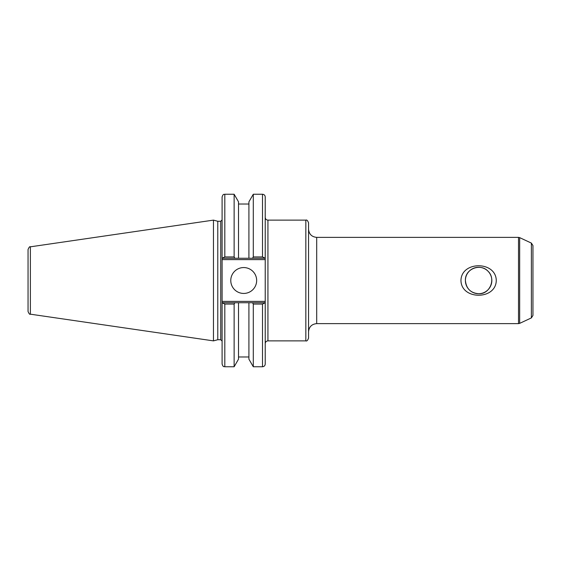 <?xml version="1.0" encoding="UTF-8"?>
<svg xmlns="http://www.w3.org/2000/svg" width="561" height="561" viewBox="0 0 561 561"><rect width="100%" height="100%" fill="white"/><g stroke="black" fill="none" stroke-linecap="round" stroke-linejoin="round"><path stroke-width="0.84" d="M465.399 280.5A13.212 13.212 0 0 0 485.223 291.944A13.212 13.212 0 0 0 485.223 269.056A13.212 13.212 0 0 0 465.399 280.5C466.247 288.649 470.651 293.052 478.617 293.712C489.83 294.56 496.324 278.789 487.958 271.159C480.567 263.025 464.873 268.74 465.399 280.5M460.96 280.5C461.282 260.858 495.945 260.858 496.275 280.5C495.945 300.142 461.282 300.142 460.96 280.5M316.699 237.373L518.511 237.373L518.511 323.627L316.699 323.627L316.699 237.373C311.748 236.889 309.034 234.175 308.55 229.225M305.836 340.878C306.769 341.354 307.673 340.45 308.55 338.164L308.55 222.836C307.673 220.55 306.769 219.646 305.836 220.122L305.836 340.878L267.934 340.878L267.934 220.122L305.836 220.122M531.379 317.905L532.95 315.443L532.95 245.557L531.379 243.095L531.379 317.905L519.661 323.374L519.661 237.626L518.511 237.373M222.093 302.751L222.093 364.04C223.369 367.743 223.993 366.235 224.807 366.754L224.807 304.062L222.093 302.751L222.093 259.61L265.22 259.61L265.22 196.96C265.058 195.312 264.154 194.408 262.499 194.246L262.499 256.938L265.22 258.249M222.093 258.249L224.807 256.938L224.807 194.246C224 194.765 223.383 193.25 222.093 196.96L222.093 259.61M217.773 339.728L217.773 221.272L220.732 221.272L220.732 339.728L217.773 339.728L213.468 340.878L30.378 314.181L30.378 246.819C29.838 246.258 29.06 247.156 28.05 249.512L28.05 311.488C29.06 313.844 29.838 314.742 30.378 314.181M265.22 259.61L265.22 301.39L222.093 301.39M265.22 302.751L262.499 304.062L262.499 366.754C264.154 366.592 265.058 365.688 265.22 364.04L265.22 301.39M224.807 304.062L234.133 304.062L234.133 366.754L238.509 359.173L238.509 302.751L248.916 302.751L222.486 302.751M264.827 302.751L248.916 302.751L248.916 359.173L253.292 366.754L262.499 366.754M234.133 304.062L234.891 302.751M30.378 246.819L213.468 220.122L213.468 340.878M262.499 256.938L253.292 256.938L253.292 194.246L248.916 201.827L248.916 258.249L238.509 258.249L264.827 258.249M222.486 258.249L238.509 258.249L238.509 201.827L234.133 194.246L234.133 256.938L224.807 256.938M252.534 302.751L253.292 304.062L262.499 304.062M253.292 304.062L253.292 366.754M253.292 256.938L252.534 258.249M234.891 258.249L234.133 256.938M230.774 280.5A12.938 12.938 0 0 1 250.185 269.294A12.938 12.938 0 0 1 250.185 291.706A12.938 12.938 0 0 1 230.774 280.5M316.699 323.627C311.748 324.111 309.034 326.825 308.55 331.775M531.379 243.095L519.661 237.626M519.661 323.374L518.511 323.627M267.934 340.878C266.286 341.039 265.381 341.944 265.22 343.598M267.934 220.122C266.286 219.961 265.381 219.056 265.22 217.402M220.732 339.728L222.093 341.081M220.732 221.272L222.093 219.919M224.807 366.754L234.133 366.754M253.292 194.246L262.499 194.246M224.807 194.246L234.133 194.246M238.509 204.022L248.916 204.022M238.509 356.978L248.916 356.978M217.773 221.272L213.468 220.122"/></g></svg>
